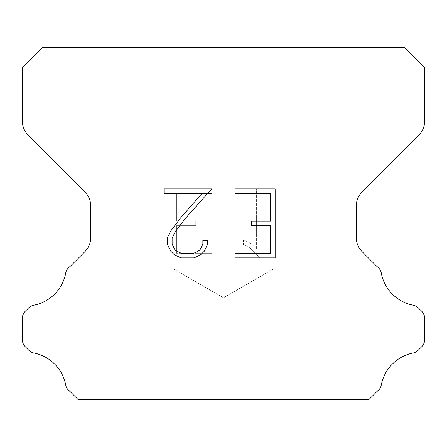 <?xml version="1.0" encoding="UTF-8"?>
<svg xmlns="http://www.w3.org/2000/svg" width="447" height="447" viewBox="0 0 447 447"><rect width="100%" height="100%" fill="white"/><g stroke="black" fill="none" stroke-linecap="round" stroke-linejoin="round"><path stroke-width="0.34" stroke-dasharray="2.23 1.68" d="M273.787 268.759L173.212 268.759L173.212 47.494L273.787 47.494L273.787 268.759L223.5 297.791L173.212 268.759L173.212 47.494L273.787 47.494L273.787 268.759L173.212 268.759L173.212 47.494L273.787 47.494L273.787 268.759L223.5 297.791L173.212 268.759L173.212 47.494L273.787 47.494L273.787 268.759L173.212 268.759L173.212 47.494L273.787 47.494L273.787 268.759L223.5 297.791L173.212 268.759L173.212 47.494L273.787 47.494L273.787 268.759L173.212 268.759L173.212 47.494L273.787 47.494L273.787 268.759L223.5 297.791L173.212 268.759L173.212 47.494L273.787 47.494L273.787 268.759L173.212 268.759L173.212 47.494L273.787 47.494L273.787 268.759L223.5 297.791L173.212 268.759L173.212 47.494L273.787 47.494L273.787 268.759L173.212 268.759L173.212 47.494L273.787 47.494L273.787 268.759L223.5 297.791L173.212 268.759L173.212 47.494L273.787 47.494L273.787 268.759L173.212 268.759L173.212 47.494L273.787 47.494L273.787 268.759L223.5 297.791L173.212 268.759L173.212 47.494L273.787 47.494L273.787 268.759L173.212 268.759L173.212 47.494L273.787 47.494L273.787 268.759L223.5 297.791L173.212 268.759L173.212 47.494L273.787 47.494L273.787 268.759L173.212 268.759L173.212 47.494L273.787 47.494L273.787 268.759L223.5 297.791L173.212 268.759L173.212 47.494L273.787 47.494L273.787 268.759L173.212 268.759L173.212 47.494L273.787 47.494L273.787 268.759L223.5 297.791L173.212 268.759L173.212 47.494L273.787 47.494L273.787 268.759L173.212 268.759L173.212 47.494L273.787 47.494L273.787 268.759L223.5 297.791L173.212 268.759L173.212 47.494L273.787 47.494L273.787 268.759L173.212 268.759L173.212 47.494L273.787 47.494L273.787 268.759L223.5 297.791L173.212 268.759L173.212 47.494L273.787 47.494L273.787 268.759L173.212 268.759L173.212 47.494L273.787 47.494L273.787 268.759L223.5 297.791L173.212 268.759L173.212 47.494L273.787 47.494L273.787 268.759L173.212 268.759L173.212 47.494L273.787 47.494L273.787 268.759L223.5 297.791L173.212 268.759L173.212 47.494L273.787 47.494L273.787 268.759L173.212 268.759L173.212 47.494L273.787 47.494L273.787 268.759L223.5 297.791L173.212 268.759L173.212 47.494L273.787 47.494L273.787 268.759L173.212 268.759L173.212 47.494L273.787 47.494L273.787 268.759L223.5 297.791L173.212 268.759L173.212 47.494L273.787 47.494L273.787 268.759L173.212 268.759L173.212 47.494L273.787 47.494L273.787 268.759L223.5 297.791L173.212 268.759L173.212 47.494L273.787 47.494L273.787 268.759L173.212 268.759L173.212 47.494L273.787 47.494L273.787 268.759L223.5 297.791L173.212 268.759L173.212 47.494L273.787 47.494L273.787 268.759L173.212 268.759L173.212 47.494L273.787 47.494L273.787 268.759L223.5 297.791L173.212 268.759L173.212 47.494L273.787 47.494L273.787 268.759L173.212 268.759L173.212 47.494L273.787 47.494L273.787 268.759L223.5 297.791L173.212 268.759L173.212 47.494L273.787 47.494L273.787 268.759L173.212 268.759L173.212 47.494L273.787 47.494L273.787 268.759L223.5 297.791L173.212 268.759L173.212 47.494L273.787 47.494L273.787 268.759L173.212 268.759L173.212 47.494L273.787 47.494L273.787 268.759L223.5 297.791L173.212 268.759L173.212 47.494L273.787 47.494L273.787 268.759L173.212 268.759L173.212 47.494L273.787 47.494L273.787 268.759L223.5 297.791L173.212 268.759L173.212 47.494L273.787 47.494L273.787 268.759L173.212 268.759L173.212 47.494L273.787 47.494L273.787 268.759L223.5 297.791L173.212 268.759L173.212 47.494L273.787 47.494L273.787 268.759L173.212 268.759L173.212 47.494L273.787 47.494L273.787 268.759L223.5 297.791L173.212 268.759L173.212 47.494L273.787 47.494L273.787 268.759L173.212 268.759L173.212 47.494L273.787 47.494L273.787 268.759L223.5 297.791L173.212 268.759L173.212 47.494L273.787 47.494L273.787 268.759L173.212 268.759L173.212 47.494L273.787 47.494L273.787 268.759L223.5 297.791L173.212 268.759L173.212 47.494L273.787 47.494L273.787 268.759L173.212 268.759L273.787 268.759L223.5 297.791L173.212 268.759L273.787 268.759L173.212 268.759L273.787 268.759L223.5 297.791L173.212 268.759L273.787 268.759L173.212 268.759L273.787 268.759L223.5 297.791L173.212 268.759L273.787 268.759L173.212 268.759L273.787 268.759L223.5 297.791L173.212 268.759L273.787 268.759L173.212 268.759L273.787 268.759L223.5 297.791L173.212 268.759L273.787 268.759L173.212 268.759L273.787 268.759L223.5 297.791L173.212 268.759L273.787 268.759L173.212 268.759L273.787 268.759L223.5 297.791L173.212 268.759L273.787 268.759L173.212 268.759L273.787 268.759L223.5 297.791L173.212 268.759L273.787 268.759L173.212 268.759L273.787 268.759L223.5 297.791L173.212 268.759L273.787 268.759L173.212 268.759L273.787 268.759L223.5 297.791L173.212 268.759L273.787 268.759L173.212 268.759L273.787 268.759L223.5 297.791L173.212 268.759L273.787 268.759L173.212 268.759L273.787 268.759L223.5 297.791L173.212 268.759L273.787 268.759L173.212 268.759L273.787 268.759L223.5 297.791L173.212 268.759L273.787 268.759L173.212 268.759L273.787 268.759L223.5 297.791L173.212 268.759L273.787 268.759L173.212 268.759L273.787 268.759L223.5 297.791L173.212 268.759L273.787 268.759L173.212 268.759L273.787 268.759L223.5 297.791L173.212 268.759L273.787 268.759L173.212 268.759L273.787 268.759L223.5 297.791L173.212 268.759L273.787 268.759L173.212 268.759L273.787 268.759L223.5 297.791L173.212 268.759L273.787 268.759L173.212 268.759L273.787 268.759L223.5 297.791L173.212 268.759L273.787 268.759L173.212 268.759L273.787 268.759L223.5 297.791L173.212 268.759L273.787 268.759L173.212 268.759L273.787 268.759L223.5 297.791L173.212 268.759L273.787 268.759L173.212 268.759L273.787 268.759L223.5 297.791L173.212 268.759L273.787 268.759L173.212 268.759L273.787 268.759L223.5 297.791L173.212 268.759L273.787 268.759L173.212 268.759L273.787 268.759L223.5 297.791L173.212 268.759L273.787 268.759L173.212 268.759L273.787 268.759L223.5 297.791L173.212 268.759L273.787 268.759L173.212 268.759L273.787 268.759L223.5 297.791L173.212 268.759L273.787 268.759L173.212 268.759L273.787 268.759L223.5 297.791L173.212 268.759L273.787 268.759M270.564 225.696L270.564 253.293L235.122 253.293L235.122 257.891L275.162 257.891L275.162 188.897L235.122 188.897L235.122 193.495L270.564 193.495L270.564 221.097L251.248 221.097L251.248 225.696L270.564 225.696M207.525 244.537L207.525 240.397L202.854 240.397L202.854 244.174L199.798 250.231L193.735 253.293L181.247 253.293L175.135 250.242L172.129 244.174L172.129 238.117L175.23 231.825L184.795 219.075L211.654 188.897L164.222 188.897L164.222 193.495L201.91 193.495L180.482 218.058L170.737 231.032L167.413 237.636L167.413 244.464L170.737 251.197L174.151 254.566L180.839 257.891L194.093 257.891L200.832 254.617L204.245 251.27L207.525 244.537M176.436 253.293L176.436 225.696L176.436 253.293L211.878 253.293L176.436 253.293M176.436 225.696L195.752 225.696L176.436 225.696M195.752 225.696L195.752 221.097L195.752 225.696M195.752 221.097L176.436 221.097L195.752 221.097M176.436 221.097L176.436 193.495L176.436 221.097M176.436 193.495L211.878 193.495L176.436 193.495M211.878 193.495L211.878 188.897L211.878 193.495M211.878 257.891L211.878 253.293L211.878 257.891L171.838 257.891L211.878 257.891M171.838 188.897L171.838 257.891L171.838 188.897L211.878 188.897L171.838 188.897M243.486 239.815L243.486 244.66L243.486 239.815L251.125 243.581L243.486 239.815M243.486 244.66L250.225 248.068L243.486 244.66M250.225 248.068L260.009 257.802L250.225 248.068M260.009 257.802L260.975 257.802L260.009 257.802M260.975 257.802L260.975 188.807L260.975 257.802M256.377 248.878L251.125 243.581L256.377 248.878L256.377 188.807L256.377 248.878M260.975 188.807L256.377 188.807L260.975 188.807M42.465 47.494L22.35 67.609L22.35 121.042A20.115 20.115 0 0 0 28.239 135.268L84.852 191.875A20.115 20.115 0 0 1 90.741 206.101L90.741 237.48A20.115 20.115 0 0 1 84.852 251.706L70.017 266.535A10.057 10.057 0 0 0 65.659 273.335A40.23 40.23 0 0 1 33.782 305.217A10.057 10.057 0 0 0 28.574 307.983L25.295 311.257A10.057 10.057 0 0 0 22.35 318.37L22.35 339.636A10.057 10.057 0 0 0 25.295 346.749L28.815 350.269A10.057 10.057 0 0 0 33.978 353.024A40.23 40.23 0 0 1 65.636 384.683A10.057 10.057 0 0 0 69.972 391.421L78.052 399.506L368.948 399.506L377.028 391.421A10.057 10.057 0 0 0 381.364 384.683A40.23 40.23 0 0 1 413.022 353.024A10.057 10.057 0 0 0 418.185 350.269L421.705 346.749A10.057 10.057 0 0 0 424.65 339.636L424.65 318.37A10.057 10.057 0 0 0 421.705 311.257L418.426 307.983A10.057 10.057 0 0 0 413.218 305.217A40.23 40.23 0 0 1 381.341 273.335A10.057 10.057 0 0 0 376.983 266.535L362.148 251.706A20.115 20.115 0 0 1 356.259 237.48L356.259 206.101A20.115 20.115 0 0 1 362.148 191.875L418.761 135.268A20.115 20.115 0 0 0 424.65 121.042L424.65 67.609L404.535 47.494L42.465 47.494M273.787 47.494L173.212 47.494L273.787 47.494"/><path stroke-width="0.67" d="M270.564 253.293L270.564 225.696L251.248 225.696L251.248 221.097L270.564 221.097L270.564 193.495L235.122 193.495L235.122 188.897L275.162 188.897L275.162 257.891L235.122 257.891L235.122 253.293L270.564 253.293M207.525 240.397L207.525 244.537L204.245 251.27L200.832 254.617L194.093 257.891L180.839 257.891L174.151 254.566L170.737 251.197L167.413 244.464L167.413 237.636L170.737 231.032L180.482 218.058L201.91 193.495L164.222 193.495L164.222 188.897L211.654 188.897L184.795 219.075L175.23 231.825L172.129 238.117L172.129 244.174L175.135 250.242L181.247 253.293L193.735 253.293L199.798 250.231L202.854 244.174L202.854 240.397L207.525 240.397M404.535 47.494L42.465 47.494L22.35 67.609L22.35 121.042A20.115 20.115 0 0 0 28.239 135.268L84.852 191.875A20.115 20.115 0 0 1 90.741 206.101L90.741 237.48A20.115 20.115 0 0 1 84.852 251.706L70.017 266.535A10.057 10.057 0 0 0 65.659 273.335A40.23 40.23 0 0 1 33.782 305.217A10.057 10.057 0 0 0 28.574 307.983L25.295 311.257A10.057 10.057 0 0 0 22.35 318.37L22.35 339.636A10.057 10.057 0 0 0 25.295 346.749L28.815 350.269A10.057 10.057 0 0 0 33.978 353.024A40.23 40.23 0 0 1 65.636 384.683A10.057 10.057 0 0 0 69.972 391.421L78.052 399.506L368.948 399.506L377.028 391.421A10.057 10.057 0 0 0 381.364 384.683A40.23 40.23 0 0 1 413.022 353.024A10.057 10.057 0 0 0 418.185 350.269L421.705 346.749A10.057 10.057 0 0 0 424.65 339.636L424.65 318.37A10.057 10.057 0 0 0 421.705 311.257L418.426 307.983A10.057 10.057 0 0 0 413.218 305.217A40.23 40.23 0 0 1 381.341 273.335A10.057 10.057 0 0 0 376.983 266.535L362.148 251.706A20.115 20.115 0 0 1 356.259 237.48L356.259 206.101A20.115 20.115 0 0 1 362.148 191.875L418.761 135.268A20.115 20.115 0 0 0 424.65 121.042L424.65 67.609L404.535 47.494"/></g></svg>
